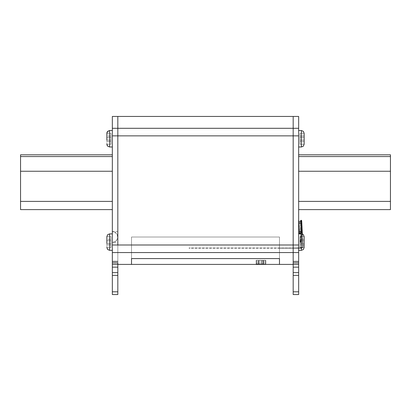 <?xml version="1.0" encoding="UTF-8"?>
<svg xmlns="http://www.w3.org/2000/svg" width="411" height="411" viewBox="0 0 411 411"><rect width="100%" height="100%" fill="white"/><g stroke="black" fill="none" stroke-linecap="round" stroke-linejoin="round"><path stroke-width="0.31" stroke-dasharray="2.06 1.54" d="M293.182 262.886L293.182 264.412L298.658 264.412L298.658 128.304L293.182 128.304L293.182 116.452L293.182 135.861L293.182 128.304L117.818 128.304L117.818 262.886M298.658 135.861L293.182 135.861L293.182 252.56L293.182 244.997L298.658 244.997M293.182 264.412L293.182 294.548L298.658 294.548L298.658 272.632L293.182 272.632L298.658 272.632L298.658 264.412L293.182 264.412L298.658 264.412M293.182 247.972L293.182 248.244L293.182 247.972L293.182 248.244L293.182 247.972L298.658 247.972L298.658 248.244L298.658 247.972L279.48 247.972L279.48 248.244L279.48 247.972L293.182 247.972M117.818 116.452L117.818 128.304L117.818 116.452M279.48 258.586L279.48 264.412L279.48 258.586L131.52 258.586L279.48 258.586L279.48 237.008L279.48 258.586L279.48 237.008L131.52 237.008L131.52 264.412L131.52 237.008L279.48 237.008L131.52 237.008L131.52 258.586L131.52 237.008L279.48 237.008L279.48 258.586M279.48 248.244L298.658 248.244L279.48 248.244M390.45 209.61L390.45 154.808M298.658 156.565L298.658 171.248L298.658 154.808L298.658 156.565L390.45 156.565M390.45 171.248L298.658 171.248L298.658 209.61L298.658 171.248M112.342 135.861L293.182 135.861L293.182 244.997L117.818 244.997L117.818 128.304L112.342 128.304L112.342 294.548M298.658 128.304L298.658 116.452M298.658 272.632L293.182 272.632M117.818 294.548L117.818 244.997L112.342 244.997M117.818 231.532L112.342 231.532A5.482 5.482 0 0 1 117.818 237.008L117.818 242.49L117.818 237.008A5.482 5.482 0 0 1 112.342 242.49L112.342 231.532L112.342 242.49L112.342 231.532L112.342 242.49L117.818 242.49M112.342 116.452L112.342 128.304M117.818 264.412L112.342 264.412M112.342 272.632L117.818 272.632M20.55 154.808L20.55 171.248L112.342 171.248L112.342 156.565L112.342 201.39L112.342 171.248M20.55 171.248L20.55 209.61M112.342 201.39L112.342 209.61L112.342 201.39L20.55 201.39M112.342 156.565L112.342 154.808L112.342 156.565L20.55 156.565M299.491 233.88L298.658 220.568A0.272 0.272 0 0 1 298.951 220.825L299.768 233.88M299.706 232.898L299.018 221.94M302.666 240.44L302.393 240.456L302.64 245.377L302.912 245.372L302.666 240.44L302.974 246.518L302.527 247.725L295.237 247.972L300.03 247.972L300.302 248.244L300.03 247.972L301.335 247.972A1.372 1.372 0 0 0 302.696 246.533L302.768 245.239L302.974 246.518L302.347 234.049L302.07 233.962L302.696 246.533A1.372 1.372 0 0 1 301.33 247.972L302.527 247.725L302.974 246.518A1.644 1.644 0 0 1 301.33 248.244A1.644 1.644 0 0 0 302.974 246.518L301.684 220.815A0.55 0.55 0 0 0 301.14 220.296L301.14 220.296A0.55 0.55 0 0 0 300.58 220.846L300.58 242.218L300.58 240.548L300.58 242.218L300.287 242.218L300.58 242.218L300.287 242.218L300.184 240.563L300.287 242.218L300.58 242.218L300.58 233.88M300.58 232.898L300.58 221.94M301.33 248.244L189.06 248.244L189.06 247.972L189.06 248.244L301.33 248.244L295.237 248.244L302.239 247.972L301.33 248.244M301.33 247.972L189.06 247.972L301.33 247.972M302.64 245.377L301.412 220.83A0.272 0.272 0 0 0 301.14 220.568L301.14 220.568A0.272 0.272 0 0 0 300.852 220.846L300.852 242.49L300.852 240.533L300.852 242.49L300.015 242.243L300.852 242.49L300.852 233.88M300.852 232.898L300.852 221.94M298.746 221.94L299.429 232.898M300.015 242.243L299.932 240.579L300.015 242.243M302.393 240.456L302.64 245.382M302.332 247.535L302.696 246.533L302.332 247.535M298.658 221.94L301.402 221.94L301.402 223.312L298.658 223.312L298.658 221.94L298.658 223.312L301.402 223.312L301.402 232.898L301.402 223.312L301.402 231.532L298.658 231.532L298.658 232.898L298.658 221.94L298.658 231.532L301.402 231.532L301.402 232.898L298.658 232.898M304.14 138.764L304.135 137.392L300.03 137.392L300.03 140.13L304.14 140.13L300.03 140.13L300.03 144.24L300.03 136.02L300.03 137.392L304.14 137.392L304.135 133.282L304.14 141.502L304.135 137.392L300.03 137.392L300.03 140.13L300.03 137.392L304.135 137.392L304.14 136.02L304.14 133.457L304.14 137.392L300.03 137.392L304.135 137.392L304.14 136.02L300.03 136.02L300.03 133.282L300.03 137.392L300.03 133.282L304.14 133.282L300.03 133.282L300.03 136.02L304.14 136.02L300.03 136.02L304.14 136.02L304.135 133.282L300.03 133.282L304.135 133.282M304.135 140.13L300.03 140.13L304.135 140.13L304.135 144.24L304.14 140.13L300.03 140.13L304.135 140.13L304.14 141.502L304.14 140.13L300.03 140.13L300.03 141.502L300.03 140.13L304.135 140.13L304.135 144.24L300.03 144.24L304.135 144.24L300.03 144.24L300.03 141.502L300.03 144.24L304.135 144.24M298.658 130.544L298.658 146.984L298.658 130.544L298.658 146.984L298.658 130.544L301.402 130.544L301.402 146.984M300.03 137.392L304.135 137.392L300.03 137.392M304.135 240.728L300.03 240.728L300.03 239.356L300.03 240.728L304.14 240.728L304.135 236.618L304.14 244.838L304.135 240.728L300.03 240.728L300.03 243.466L300.03 240.728L304.135 240.728L304.14 239.356L304.14 236.793L304.14 240.728L300.03 240.728L304.135 240.728L300.03 240.728L300.03 236.618L300.03 244.838L300.03 243.466L304.14 243.466L300.03 243.466L304.135 243.466L304.14 247.576L304.14 243.466L300.03 243.466L304.135 243.466L304.14 244.838L304.14 243.466L300.03 243.466L300.03 240.728L304.135 240.728L304.14 242.1M304.135 236.618L300.03 236.618L304.14 236.618L300.03 236.618L300.03 239.356L300.03 236.618L304.14 236.793L304.14 239.356L300.03 239.356L304.14 239.356M304.135 247.576L300.03 247.576L304.135 247.576L300.03 247.576L300.03 243.466L300.03 247.576L304.135 247.576L304.14 243.466L300.03 243.466L304.135 243.466M298.658 250.32L301.402 250.32L301.402 233.88L301.402 250.32L301.402 233.88L298.658 233.88L298.658 250.32L298.658 233.88M106.865 144.24L110.97 144.24L106.86 144.24L106.86 141.502L110.97 141.502L106.86 141.502L110.97 141.502L106.86 141.502L106.86 140.13L110.97 140.13L106.865 140.13L106.86 144.066L106.86 140.13L110.97 140.13L106.86 140.13L110.97 140.13L110.97 133.282L110.97 144.24L110.97 140.13L106.865 140.13L106.86 141.502L106.86 144.066L106.86 140.13L110.97 140.13L106.865 140.13L106.865 137.392L110.97 137.392L110.97 144.24L110.97 133.282L110.97 137.392L106.865 137.392L106.865 133.282L106.86 137.392L110.97 137.392L106.865 137.392L106.86 136.02L106.86 137.783M106.86 138.415L106.86 138.764M106.865 133.282L110.97 133.282L106.86 133.282L110.97 133.282L106.865 133.282L106.86 137.392L106.86 136.02L106.86 137.392L110.97 137.392L106.865 137.392M109.598 146.984L109.598 130.544L109.598 138.764L109.598 130.544L112.342 130.544L112.342 146.984L112.342 130.544M106.86 139.74L106.86 144.066M106.86 133.457L106.86 136.02L110.97 136.02L106.86 136.02M106.865 247.576L110.97 247.576L106.86 247.576L106.86 244.838L110.97 244.838L106.86 244.838L110.97 244.838L106.86 244.838L106.86 243.466L110.97 243.466L106.865 243.466L106.86 247.401L106.86 243.466L110.97 243.466L106.86 243.466L110.97 243.466L110.97 236.618L110.97 247.576L110.97 243.466L106.865 243.466L106.86 244.838L106.86 247.401L106.86 243.466L110.97 243.466L106.865 243.466L106.865 240.728L110.97 240.728L110.97 247.576L110.97 236.618L110.97 240.728L106.865 240.728L106.865 236.618L106.86 240.728L110.97 240.728L106.865 240.728L106.86 239.356L106.86 241.118M106.86 241.75L106.86 242.1M106.865 236.618L110.97 236.618L106.86 236.618L110.97 236.618L106.865 236.618L106.86 240.728L106.86 239.356L106.86 240.728L110.97 240.728L106.865 240.728M112.342 233.88L109.598 233.88L109.598 250.32L109.598 233.88L109.598 250.32L112.342 250.32L112.342 233.88L112.342 250.32M106.86 243.466L106.86 247.401M106.86 236.793L106.86 239.356L110.97 239.356L106.86 239.356M112.342 242.218L112.342 231.804L112.342 242.218A5.204 5.204 0 0 0 117.546 237.008A5.204 5.204 0 0 0 112.342 231.804M256.459 264.396L256.459 260.302L256.459 264.396L256.459 260.302L256.654 264.376L256.515 260.302L258.462 260.302L256.459 260.302L256.654 264.376L265.593 264.319L263.605 264.376L263.605 260.302L263.605 264.376L263.744 260.302L265.552 260.302L263.744 260.302L263.744 264.376L265.552 264.324L265.604 260.302L258.462 260.302L258.462 264.412L258.462 260.302L265.419 260.302L265.414 264.314L258.391 264.314L258.576 260.302L258.38 264.227L258.38 260.302L258.057 260.302L258.057 264.34L258.057 260.302L258.38 260.302L258.38 264.304M265.414 260.302L265.552 264.324L265.552 260.302M263.394 264.412L263.394 260.302L263.394 264.391L263.394 260.302L263.59 264.407L263.394 260.302L263.59 264.227L263.59 260.302L265.455 260.302L265.455 264.376L265.778 264.381L265.778 260.302L263.59 260.302L263.59 264.34L263.394 260.302L263.59 264.407L263.59 260.302L256.515 260.302L263.605 260.302L256.649 260.302L263.394 260.302L263.394 264.412L258.462 264.412M265.778 264.381L265.778 260.302L265.778 264.386L263.646 264.407L265.455 264.376L265.455 260.302L265.778 260.302L265.778 264.222L265.778 260.302L263.646 260.302L265.455 260.302L265.455 264.33L265.455 260.302L265.778 260.302L263.646 260.302L263.646 264.093L263.508 260.302L265.778 260.302L265.778 264.324L265.778 260.302L263.59 260.302L263.913 260.302L263.913 264.335L263.913 260.302L265.778 260.302L265.778 264.283M263.394 260.302L258.462 260.302L263.394 260.302L262.079 260.302L262.275 264.216L262.275 260.302L263.394 260.302M262.079 260.302L262.079 264.299L262.079 260.302L262.079 264.227L262.079 260.302L261.756 260.302L261.756 264.304L261.756 260.302L262.079 260.302L262.079 264.242M259.947 260.302L261.756 260.302L259.809 260.302L259.947 264.222L259.947 260.302M259.809 260.302L258.576 260.302L258.576 264.216L258.576 260.302L259.809 260.302L259.809 264.216L259.809 260.302M256.248 260.302L258.057 260.302L256.192 260.302L256.248 264.273L256.248 260.302M256.192 264.103L256.382 260.302L256.192 264.103M263.508 264.088L263.508 260.302L263.508 264.088M256.382 260.302L263.508 260.302L256.382 260.302L256.382 264.088L256.382 260.302M256.515 264.396L256.515 260.302L256.515 264.371L258.391 264.314L258.38 260.302M263.59 264.407L263.59 260.302L263.646 264.407M112.342 252.56L298.658 252.56M298.658 201.39L390.45 201.39M293.182 262.953L298.658 262.953M298.658 261.545L293.182 261.545M298.658 267.15L293.182 267.15M298.658 275.37L293.182 275.37M293.182 291.81L298.658 291.81M112.342 291.81L117.818 291.81M117.818 275.37L112.342 275.37M117.818 267.15L112.342 267.15M112.342 262.953L117.818 262.953M117.818 261.545L112.342 261.545M298.658 231.532L301.402 231.532M301.402 223.312L298.658 223.312M304.14 141.502L300.03 141.502L304.14 141.502M304.14 244.838L300.03 244.838L304.14 244.838M258.324 260.302L258.324 264.412L258.324 260.302M265.722 264.381L265.722 260.302L265.722 264.381M263.59 260.302L263.59 264.304M300.852 240.533L300.58 240.548M295.237 248.244L295.237 247.972M107.661 146.177L107.122 145.407M107.405 131.643L107.143 132.065M107.024 132.347L106.927 132.681M265.604 264.319L265.604 260.302L265.604 264.319"/><path stroke-width="0.62" d="M298.658 244.997L293.182 244.997L293.182 252.56L293.182 244.997L117.818 244.997L117.818 116.452L117.818 135.861L293.182 135.861L293.182 128.304L293.182 135.861L298.658 135.861L298.658 294.548L293.182 294.548L293.182 252.56L293.182 262.886L298.658 262.886M298.658 128.304L298.658 116.452L293.182 116.452L293.182 128.304L293.182 116.452L112.342 116.452L112.342 128.304L298.658 128.304L298.658 135.861M293.182 244.997L293.182 135.861L293.182 244.997M131.52 258.586L279.48 258.586L279.48 264.412L279.48 258.586L131.52 258.586L131.52 264.412L131.52 258.586M298.658 154.808L390.45 154.808L390.45 209.61L298.658 209.61M390.45 171.248L298.658 171.248M263.646 264.407L298.658 264.412M298.658 272.632L293.182 272.632M112.342 264.412L117.818 264.412L117.818 294.548L112.342 294.548L112.342 128.304M112.342 262.886L117.818 262.886L117.818 264.412L263.564 264.412M112.342 244.997L117.818 244.997L117.818 135.861L112.342 135.861M117.818 272.632L112.342 272.632M112.342 294.548L117.818 294.548M112.342 209.61L20.55 209.61L20.55 154.808L112.342 154.808M20.55 171.248L112.342 171.248M299.018 221.94L298.951 220.825A0.272 0.272 0 0 0 298.658 220.568L298.746 221.94M299.768 233.88L299.706 232.898M300.58 233.88L300.58 232.898M300.58 221.94L300.58 220.846A0.55 0.55 0 0 1 301.124 220.296L301.14 220.296A0.55 0.55 0 0 1 301.684 220.815L302.347 234.049L303.339 234.681L304.14 236.618L304.135 240.733M300.852 221.94L300.852 220.846A0.272 0.272 0 0 1 301.124 220.568L301.14 220.568A0.272 0.272 0 0 1 301.412 220.83L302.07 233.962L301.402 233.88L301.402 250.32L298.658 250.32M300.852 233.88L300.852 232.898M299.429 232.898L299.491 233.88M298.658 221.94L301.402 221.94L301.402 232.898L298.658 232.898M298.658 130.544L301.402 130.544L303.339 131.345L304.14 133.282L304.14 138.933M304.14 138.445L304.14 144.24L303.339 146.177L301.402 146.984L298.658 146.984L301.402 146.984L301.402 130.544L303.339 131.345L304.14 133.282M304.135 140.1L304.14 138.646M304.14 138.764L304.14 138.497M304.14 239.356L304.14 242.269M304.14 242.439L304.14 247.576L303.339 249.513L301.402 250.32L303.339 249.513L304.14 247.576M304.14 243.466L304.14 241.832M304.14 241.781L304.14 242.1M304.14 236.618L303.339 234.681L301.402 233.88L298.658 233.88M106.86 136.02L106.927 132.681M106.86 133.457L106.865 140.13M106.86 144.066L107.661 146.177L109.598 146.984L112.342 146.984L109.598 146.984L109.598 130.544L112.342 130.544M106.865 144.24L107.122 145.407M106.86 239.356L106.86 236.618L107.661 234.681L109.598 233.88L112.342 233.88M106.86 236.793L106.865 243.466M106.86 247.401L107.661 249.513L109.598 250.32L112.342 250.32M263.533 264.412L256.474 264.391L263.59 264.391M258.462 264.412L263.394 264.412M265.66 264.33L256.192 264.103L265.66 264.33M263.646 264.258L265.455 264.33L263.646 264.258M263.533 264.222L262.275 264.216L263.533 264.222M259.947 264.222L261.756 264.304L259.947 264.222M256.248 264.273L258.057 264.34L256.248 264.273M298.658 252.56L112.342 252.56M298.658 156.565L390.45 156.565M390.45 201.39L298.658 201.39M293.182 261.422L298.658 261.422M293.182 267.15L298.658 267.15M293.182 275.37L298.658 275.37M298.658 291.81L293.182 291.81M112.342 261.422L117.818 261.422M112.342 267.15L117.818 267.15M112.342 275.37L117.818 275.37M117.818 291.81L112.342 291.81M112.342 201.39L20.55 201.39M20.55 156.565L112.342 156.565M301.402 231.532L298.658 231.532M298.658 223.312L301.402 223.312M106.86 247.576L107.661 249.513L109.598 250.32L109.598 233.88L107.661 234.681L106.86 236.618M301.402 146.984L303.339 146.177L304.14 144.24M106.86 133.282L107.661 131.345L109.598 130.544L107.405 131.643M107.143 132.065L107.024 132.347M107.661 146.177L109.598 146.984"/></g></svg>
